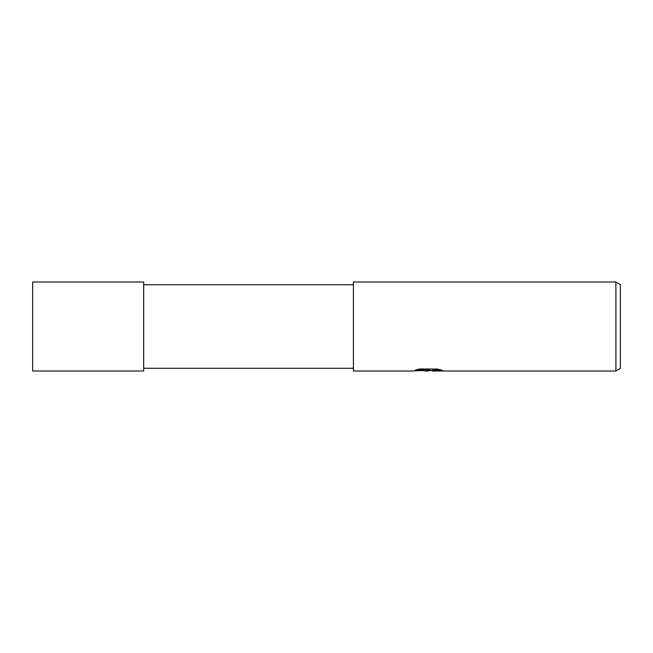 <?xml version="1.0" encoding="UTF-8"?>
<svg xmlns="http://www.w3.org/2000/svg" width="653" height="653" viewBox="0 0 653 653"><rect width="100%" height="100%" fill="white"/><g stroke="black" fill="none" stroke-linecap="round" stroke-linejoin="round"><path stroke-width="0.98" d="M353.42 368.276L143.684 368.276M143.684 284.724L353.42 284.724M431.176 370.455L427.601 371.01L422.426 370.577M427.601 371.01L425.495 371.01M615.901 371.01L615.901 281.99L620.35 284.561L620.35 368.439L615.901 371.01L432.319 371.01L432.147 370.422L432.694 370.243L439.934 369.598M417.21 369.59L429.388 369.59L429.388 370.169L412.459 371.01L353.42 371.01L353.42 281.99L615.901 281.99M429.388 370.169L415.153 370.169L419.789 369.002L437.347 369.002L442.44 370.3L436.539 370.267L432.147 370.986M428.295 370.235L428.295 370.651M424.793 370.455L427.266 370.308M143.684 371.01L32.65 371.01L32.65 281.99L143.684 281.99L143.684 371.01M428.295 370.455L432.147 370.455"/></g></svg>
